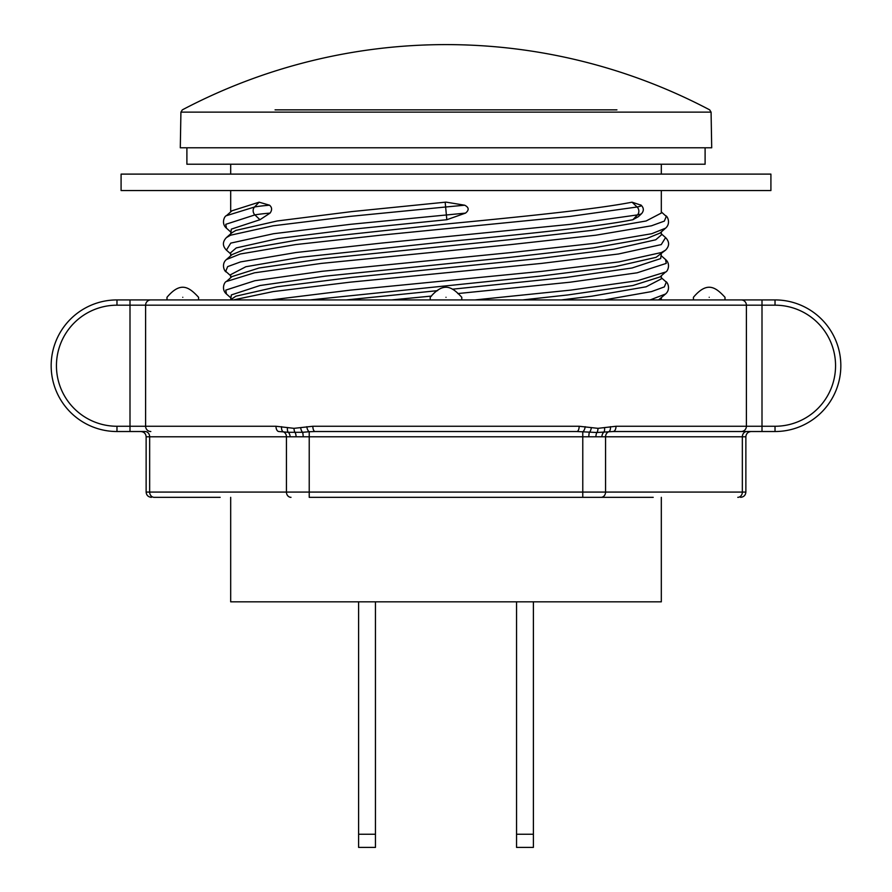 <?xml version="1.0" encoding="UTF-8"?>
<svg xmlns="http://www.w3.org/2000/svg" width="892" height="892" viewBox="0 0 892 892"><rect width="100%" height="100%" fill="white"/><g stroke="black" fill="none" stroke-linecap="round" stroke-linejoin="round"><path stroke-width="1.34" d="M275.07 109.861L616.929 109.861M711.08 112.136L709.675 109.861A565.338 565.338 0 0 0 182.325 109.861L180.92 112.136L180.295 147.782L711.704 147.782L711.08 112.136L180.92 112.136M604.23 299.924L651.472 291.606L664.35 286.901L666.279 282.207L665.61 281.504C667.495 281.738 671.063 289.242 665.566 293.992L658.575 299.924M561.414 299.924L591.842 296.189L646.131 286.789L661.318 278.861L661.318 275.795M457.786 293.568L570.111 282.207L637.1 272.807L666.224 263.408L665.566 259.527C671.152 264.166 667.361 271.949 665.61 272.015L660.013 276.933L632.874 285.529L567.97 294.929L522.634 299.924M452.389 289.209L566.61 277.39L632.049 267.99L660.649 258.591L661.318 253.885M233.425 299.924L273.086 291.606L349.831 282.207L541.5 263.408L618.457 253.997L661.251 244.598L665.577 237.584C669.58 241.765 669.58 245.947 665.577 250.128L656.099 257.331L614.856 266.73L540.162 276.13L310.07 299.924M446.825 219.722L445.632 207L349.831 216.399L273.086 225.799L230.582 235.198L226.423 237.584L232.009 232.667L235.901 230.392L277.144 220.982L351.838 211.582L446 202.116L464.665 205.205C469.014 207.423 469.292 210.055 465.512 213.11L446.825 219.722L353.321 229.121L278.181 238.521L236.269 247.92L230.682 252.704L230.682 255.792M446 224.026C521.051 216.789 594.83 209.453 632.049 202.183L641.092 205.205A31.878 2.587 177.3 0 1 641.181 205.26A31.878 2.587 177.3 0 1 637.1 207L570.111 216.399L380.538 235.198L295.497 244.598L240.26 253.997L226.434 259.527L232.031 254.61L245.267 249.191L298.943 239.792L446 224.026M640.712 204.892L641.181 205.26C643.89 207.947 644.024 210.746 641.571 213.656L638.427 216.645L632.874 219.722C595.889 227.047 521.63 234.429 446 241.732L300.158 257.331L245.869 266.73L230.682 274.658L230.682 277.724M661.318 211.928L666.279 216.399L664.35 221.105L651.472 225.799L595.956 235.198L510.748 244.598L321.276 263.408L254.532 272.807L226.39 281.504L231.987 276.587L259.126 267.99L324.03 258.591L508.674 239.792L591.842 230.392L646.131 220.982L661.318 213.054L661.318 190.554M665.61 215.697C667.495 215.931 671.063 223.446 665.566 228.185L659.968 233.102L646.733 238.521L593.057 247.92L510.257 257.331L325.39 276.13L259.951 285.529L231.351 294.929L230.682 299.634M230.359 299.924L235.901 296.189L277.144 286.789L351.838 277.39L538.679 258.591L613.819 249.191L655.731 239.792L661.318 235.009L661.318 231.92M230.682 497.335L230.682 601.832L661.318 601.832L661.318 497.335M346.297 299.924L437.649 290.647M259.951 219.722L254.9 214.905A5.263 4.538 -100.7 0 1 254.532 207L226.39 215.697L231.987 210.78L259.126 202.183L269.574 205.205C272.093 207.423 272.261 210.055 270.053 213.11L259.951 219.722L231.351 229.121L230.682 233.838M186.896 147.782L186.896 164.228L705.104 164.228L705.104 147.782M453.671 174.107L770.911 174.107L770.911 190.554L121.089 190.554L121.089 174.107L453.671 174.107M214.894 299.924L198.57 299.924L198.57 297.292C189.327 287.347 180.886 280.813 166.994 297.292L166.994 299.924L150.815 299.924L775.025 299.924A65.807 65.807 0 0 1 840.833 365.731A65.807 65.807 0 0 1 775.025 431.527L762.002 431.527L775.025 431.527A65.807 65.807 0 0 0 840.833 365.731A65.807 65.807 0 0 1 775.025 431.527L775.025 426.264A60.544 60.544 0 0 0 835.559 365.731A60.544 60.544 0 0 0 775.025 305.187L762.002 305.187L762.002 426.264L775.025 426.264M446 431.527L315.144 431.527A5.263 2.308 -90 0 1 312.836 426.264L579.164 426.264L597.974 428.338L616.026 426.264A5.263 2.944 90 0 1 613.083 431.527L746.894 431.527L613.083 431.527L596.949 432.497L576.856 431.527L446 431.527M446 297.292C466.371 297.292 466.371 297.292 446 297.292C425.629 297.292 425.629 297.292 446 297.292M709.218 297.292C729.589 297.292 729.589 297.292 709.218 297.292C688.847 297.292 688.847 297.292 709.218 297.292M182.782 297.292C203.153 297.292 203.153 297.292 182.782 297.292C162.411 297.292 162.411 297.292 182.782 297.292M220.157 497.335L154.216 497.335A5.263 4.56 -90 0 1 149.655 492.072L286.432 492.072L286.432 436.79L149.655 436.79L149.655 492.072L146.132 492.072C146.411 495.238 148.172 496.989 151.395 497.335M653.223 497.335L309.223 497.335L309.223 492.072L582.777 492.072L582.777 436.79L309.223 436.79L309.223 492.072L286.432 492.072A5.263 4.56 -90 0 0 290.993 497.335M616.026 426.264L762.002 426.264L762.002 431.527L741.185 431.527A5.263 5.207 90 0 0 746.392 426.264L746.392 305.187L145.608 305.187A5.263 5.207 -90 0 1 150.815 299.924L116.975 299.924L129.998 299.924L129.998 305.187L116.975 305.187A60.544 60.544 0 0 0 56.441 365.731A60.544 60.544 0 0 0 116.975 426.264L129.998 426.264L129.998 305.187L145.608 305.187L145.608 426.264L275.974 426.264L294.025 428.338L312.836 426.264M601.007 497.335L582.777 497.335L582.777 492.072L742.345 492.072L742.345 436.79L605.568 436.79L605.568 492.072A5.263 4.56 90 0 1 601.007 497.335M146.132 492.072L146.132 436.79L149.655 436.79A5.263 4.56 90 0 0 145.106 431.527L116.975 431.527A65.807 65.807 0 0 1 51.167 365.731A65.807 65.807 0 0 1 116.975 299.924A65.807 65.807 0 0 0 51.167 365.731A65.807 65.807 0 0 0 116.975 431.527L116.975 426.264M604.531 427.792A5.263 2.709 -100.6 0 1 603.761 432.297A5.263 3.824 -90 0 0 601.922 436.79L582.777 436.79L582.777 431.739A5.263 2.386 -81.4 0 0 585.185 426.688M315.144 431.527L309.223 431.739L309.223 436.79L290.078 436.79A5.263 3.824 90 0 0 288.239 432.297L278.917 431.527A5.263 2.944 -90 0 1 275.974 426.264M591.318 427.792A5.263 2.486 -79.7 0 1 589.422 432.297A5.263 1.215 -90 0 0 588.843 436.79M303.157 436.79A5.263 1.215 90 0 0 302.578 432.297L288.239 432.297A5.263 2.709 -79.4 0 1 287.469 427.792M306.815 426.688A5.263 2.386 -98.6 0 0 309.223 431.739L302.578 432.297A5.263 2.486 -100.3 0 1 300.682 427.792M610.407 426.688A5.263 2.821 80.9 0 1 608.846 431.739A5.263 4.56 -90 0 0 605.568 436.79L601.922 436.79M576.856 431.527A5.263 2.308 -90 0 0 579.164 426.264M290.078 436.79L286.432 436.79A5.263 4.56 90 0 0 283.154 431.739A5.263 2.821 -80.9 0 1 281.593 426.688M533.394 601.832L533.394 847.4L516.546 847.4L516.546 601.832M533.394 834.243L516.546 834.243M375.454 834.243L358.606 834.243L358.606 847.4L375.454 847.4L375.454 601.832M358.606 834.243L358.606 601.832M665.577 250.128L661.418 252.514L618.914 261.913L542.169 271.313L350.5 290.112L270.867 299.924M665.61 272.015L637.468 280.712L570.724 290.112L474.979 299.924M431.483 296.077L391.655 299.924M270.053 213.11A31.878 2.587 177.3 0 0 254.9 214.905L225.776 224.316L226.434 228.185L230.682 231.92M665.566 293.992L650.123 299.924M269.574 205.205A31.878 2.587 177.3 0 0 254.532 207L259.126 202.183M465.512 213.11L350.5 224.316L273.543 233.715L230.749 243.115L226.423 250.128L230.682 253.885M464.665 205.205L445.632 207L445.175 202.183M632.874 219.722L637.468 214.905L570.724 224.316L381.252 243.115L296.044 252.514L240.528 261.913L227.65 266.619L225.721 271.313L230.682 275.795M641.571 213.656A31.878 2.587 177.3 0 1 637.468 214.905A5.263 4.538 -100.7 0 0 637.1 207L632.049 202.183M665.566 228.185L651.74 233.715L596.503 243.115L511.462 252.514L321.889 271.313L254.9 280.712L225.776 290.112L226.434 293.992L230.682 297.727M775.025 305.187L775.025 299.924A65.807 65.807 0 0 1 840.833 365.731M737.784 497.335A5.263 4.56 90 0 0 742.345 492.072L745.868 492.072L745.868 436.79L742.345 436.79A5.263 4.56 -90 0 1 746.894 431.527M762.002 299.924L762.002 305.187L746.392 305.187A5.263 5.207 -90 0 0 741.185 299.924M129.998 431.527L129.998 426.264L145.608 426.264A5.263 5.207 -90 0 0 150.815 431.527M597.974 428.338A5.263 2.631 -90 0 1 596.949 432.497A5.263 2.631 -90 0 0 595.934 436.656M296.066 436.656A5.263 2.631 90 0 0 295.051 432.497A5.263 2.631 -90 0 1 294.025 428.338M116.975 305.187L116.975 299.924M661.318 299.924L661.318 297.727M661.318 174.107L661.318 164.228M230.682 211.928L230.682 190.554M230.682 174.107L230.682 164.228M665.577 237.584L661.318 233.838M665.566 259.527L661.318 255.792M665.61 281.504L661.318 277.724M226.39 215.697C224.505 215.931 220.937 223.446 226.434 228.185M226.423 237.584C222.42 241.765 222.42 245.947 226.423 250.128M226.434 259.527C220.848 264.166 224.639 271.949 226.39 272.015M226.39 281.504C224.505 281.738 220.937 289.242 226.434 293.992M430.212 299.924L430.212 297.292C444.082 280.835 452.545 287.324 461.788 297.292L461.788 299.924M693.43 299.924L693.43 297.292C707.323 280.813 715.763 287.347 725.006 297.292L725.006 299.924M745.868 436.79C746.147 433.623 747.909 431.873 751.131 431.527M146.132 436.79C145.853 433.623 144.091 431.873 140.869 431.527M745.868 492.072C745.589 495.238 743.828 496.989 740.605 497.335"/></g></svg>
